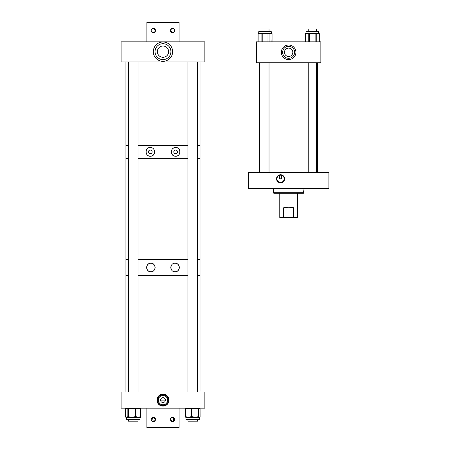 <?xml version="1.0" encoding="UTF-8"?>
<svg xmlns="http://www.w3.org/2000/svg" width="450" height="450" viewBox="0 0 450 450"><rect width="100%" height="100%" fill="white"/><g stroke="black" fill="none" stroke-linecap="round" stroke-linejoin="round"><path stroke-width="0.67" d="M280.575 182.824A4.033 4.033 0 0 1 276.542 178.785A4.033 4.033 0 0 1 280.575 174.752A4.033 4.033 0 0 1 284.614 178.785A4.033 4.033 0 0 1 280.575 182.824M282.994 176.091L281.458 175.275L281.458 178.785L279.692 178.785L279.692 175.275L278.162 176.091L280.575 175.162L282.994 176.091M280.575 182.407A3.623 3.623 0 0 1 276.958 178.785A3.623 3.623 0 0 1 280.575 175.162A3.623 3.623 0 0 1 284.197 178.785A3.623 3.623 0 0 1 280.575 182.407M328.905 188.449L248.361 188.449L248.361 172.344L328.905 172.344L328.905 188.449M303.486 190.834L303.879 190.834L303.486 190.834L303.486 192.769L273.33 192.769L273.842 193.286L303.418 193.286L303.936 192.769L303.373 193.286M303.879 190.834L303.879 192.769M302.974 193.286L303.486 192.769M279.771 193.286L279.771 217.446L293.726 217.446L293.726 207.81C290.329 206.848 286.931 206.848 283.539 207.81L283.539 217.446M297.489 193.286L297.489 217.446L293.726 217.446M283.539 207.81L293.726 207.81M288.63 59.586A7.279 7.279 0 0 1 281.351 52.301A7.279 7.279 0 0 1 288.63 45.023A7.279 7.279 0 0 1 295.914 52.301A7.279 7.279 0 0 1 288.63 59.586M288.63 46.311A5.991 5.991 0 0 0 282.639 52.301A5.991 5.991 0 0 0 288.63 58.297A5.991 5.991 0 0 0 294.626 52.301A5.991 5.991 0 0 0 288.63 46.311M288.63 56.492A4.191 4.191 0 0 1 284.445 52.301A4.191 4.191 0 0 1 288.63 48.116A4.191 4.191 0 0 1 292.821 52.301A4.191 4.191 0 0 1 288.63 56.492M256.416 41.833L320.85 41.833L320.85 62.775L256.416 62.775L256.416 41.833M258.733 33.581L258.733 31.674L271.288 31.674L271.288 33.581M262.209 41.833L262.209 33.581L267.969 33.581L267.969 41.833M262.209 33.581L261.084 33.581L261.084 41.833M258.142 41.833L258.142 33.581L261.084 33.581M258.142 33.581L257.963 41.833M272.059 41.833L272.059 33.581L271.896 41.833M269.077 41.833L269.077 33.581L271.896 33.581M269.077 33.581L267.969 33.581M305.978 31.674L305.978 33.581L305.978 31.674L318.527 31.674L318.527 33.581M309.353 41.833L309.353 33.581L315.113 33.581L315.113 41.833M309.353 33.581L308.239 33.581L308.239 41.833M305.376 41.833L305.376 33.581L308.239 33.581M305.376 33.581L305.207 41.833M319.298 41.833L319.298 33.581L319.123 41.833M316.232 41.833L316.232 33.581L319.123 33.581M316.232 33.581L315.113 33.581M316.271 28.946L316.271 31.674L316.271 28.946L308.233 28.946L308.233 31.674M269.032 28.946L269.032 31.674L269.032 28.946L260.989 28.946L260.989 31.674L260.989 28.946M150.306 153.72A1.839 1.839 0 0 0 152.145 151.875A1.839 1.839 0 0 0 150.306 150.036A1.839 1.839 0 0 0 148.466 151.875A1.839 1.839 0 0 0 150.306 153.72M150.306 147.532A4.343 4.343 0 0 0 145.963 151.875A4.343 4.343 0 0 0 150.306 156.218C155.852 156.628 155.886 147.144 150.306 147.532C144.765 147.088 144.748 156.651 150.306 156.218A4.343 4.343 0 0 0 154.451 153.174M154.564 152.747A4.343 4.343 0 0 0 154.648 151.886M175.646 153.72A1.839 1.839 0 0 0 177.486 151.875A1.839 1.839 0 0 0 175.646 150.036A1.839 1.839 0 0 0 173.807 151.875A1.839 1.839 0 0 0 175.646 153.72M171.838 153.962A4.343 4.343 0 0 0 175.646 156.218C181.187 156.667 181.215 147.105 175.646 147.532C170.094 147.133 170.078 156.611 175.646 156.218A4.343 4.343 0 0 0 178.948 154.699M179.213 154.356A4.343 4.343 0 0 0 179.786 153.197M179.899 152.769A4.343 4.343 0 0 0 176.884 147.713M176.479 147.617A4.343 4.343 0 0 0 174.426 147.707M125.927 392.057L125.927 275.569L128.357 275.569L125.927 275.569L125.927 259.459L128.357 259.459L125.927 259.459L125.927 158.321L128.357 158.321L125.927 158.321L125.927 145.434L128.357 145.434L125.927 145.434L125.927 61.959M138.021 158.321L187.937 158.321L138.021 158.321M200.031 392.057L200.031 275.569L197.606 275.569L200.031 275.569L200.031 259.459L197.606 259.459L200.031 259.459L200.031 158.321L197.606 158.321L200.031 158.321L200.031 145.434L197.606 145.434L200.031 145.434L200.031 61.959M138.021 145.434L187.937 145.434L138.021 145.434M174.032 147.847A4.343 4.343 0 0 0 172.941 148.477M172.62 148.764A4.343 4.343 0 0 0 172.069 149.417M171.838 149.788A4.343 4.343 0 0 0 171.326 152.308M171.394 152.741A4.343 4.343 0 0 0 171.647 153.568M151.689 271.682A4.252 4.252 0 0 1 150.891 271.755C156.324 272.137 156.358 262.879 150.891 263.25A4.252 4.252 0 0 1 152.089 271.581M175.067 271.755C180.495 272.177 180.523 262.845 175.067 263.25A4.252 4.252 0 0 1 179.319 267.502A4.252 4.252 0 0 1 175.067 271.755C169.611 272.132 169.622 262.868 175.067 263.25M150.891 263.25C145.457 262.828 145.44 272.166 150.891 271.755A4.252 4.252 0 0 1 146.638 267.502A4.252 4.252 0 0 1 150.891 263.25M138.021 259.459L187.937 259.459L138.021 259.459M138.021 275.569L187.937 275.569L138.021 275.569M174.263 271.676A4.252 4.252 0 0 1 173.481 271.446M171.152 269.156A4.252 4.252 0 0 1 170.899 268.346M170.837 267.924A4.252 4.252 0 0 1 171.152 265.843M171.557 265.101A4.252 4.252 0 0 1 172.097 264.459M165.403 400.112L160.554 400.112M162.979 402.536A2.424 2.424 0 0 0 165.403 400.112A2.424 2.424 0 0 0 162.979 397.693A2.424 2.424 0 0 0 160.554 400.112A2.424 2.424 0 0 0 162.979 402.536M162.979 404.741A4.629 4.629 0 0 0 167.608 400.112A4.629 4.629 0 0 0 162.979 395.488A4.629 4.629 0 0 0 158.355 400.112A4.629 4.629 0 0 0 162.979 404.741M162.979 406.125A6.008 6.008 0 0 0 168.992 400.112A6.008 6.008 0 0 0 162.979 394.104A6.008 6.008 0 0 0 156.971 400.112A6.008 6.008 0 0 0 162.979 406.125M162.979 405.489A5.378 5.378 0 0 0 168.356 400.112A5.378 5.378 0 0 0 162.979 394.734A5.378 5.378 0 0 0 157.601 400.112A5.378 5.378 0 0 0 162.979 405.489M204.862 408.167L204.862 392.057L121.095 392.057L121.095 408.167L204.862 408.167M199.339 417.381L199.682 417.251L199.603 419.546L185.94 419.546L185.94 417.381M197.91 416.739L198.54 416.739L198.422 417.381A0.647 0.636 -90 0 0 199.058 416.739L199.513 417.381L200.081 416.739A0.647 0.647 0 0 1 199.614 417.364L195.204 417.381L197.91 416.739L197.679 417.381M192.268 417.381L192.499 416.739L195.204 417.381L188.46 417.381L190.71 416.739A0.647 0.405 90 0 0 191.115 417.381M186.216 416.739A0.647 0.405 -90 0 0 186.621 417.381L186.097 417.381A0.647 0.405 -90 0 1 185.692 416.739L188.46 417.381L186.204 417.381M199.974 416.739A0.647 0.636 90 0 1 199.53 417.353M140.017 417.381L140.017 419.546L126.36 419.546L126.36 417.381A0.647 0.613 -90 0 1 125.792 416.739L126.714 417.381L126.36 417.381L126.36 419.546M129.009 416.739L129.133 417.381L126.714 417.381L127.642 416.739A0.647 0.613 90 0 0 128.256 417.381L128.346 416.739L131.844 417.381L134.685 416.739L134.814 417.381L128.469 417.381A0.647 0.613 -90 0 1 127.862 416.739L127.862 408.814L125.573 408.814L125.792 416.739M140.034 417.375L138.319 417.381L140.231 416.739A0.647 0.484 90 0 1 139.748 417.381M135.922 417.381L134.814 417.381L135.922 417.381A0.647 0.484 -90 0 0 136.406 416.739L138.319 417.381L135.922 417.381M162.979 61.318A9.664 9.664 0 0 1 153.315 51.649A9.664 9.664 0 0 1 162.979 41.985A9.664 9.664 0 0 1 172.643 51.649A9.664 9.664 0 0 1 162.979 61.318M162.979 46.007L164.593 46.238L162.979 46.007A5.647 5.647 0 0 0 157.337 51.649A5.647 5.647 0 0 0 162.979 57.296A5.647 5.647 0 0 0 168.626 51.649A5.647 5.647 0 0 0 162.979 46.007L161.37 46.238L162.979 46.007M162.979 43.712A7.937 7.937 0 0 0 155.042 51.649A7.937 7.937 0 0 0 162.979 59.591A7.937 7.937 0 0 0 170.916 51.649A7.937 7.937 0 0 0 162.979 43.712M204.862 61.959L204.862 41.833L121.095 41.833L121.095 61.959L204.862 61.959M174.662 420.3L172.643 417.257L172.198 417.302L172.643 417.257A2.188 2.188 0 0 1 174.836 419.445A2.188 2.188 0 0 1 172.643 421.639A2.188 2.188 0 0 1 170.454 419.445A2.188 2.188 0 0 1 172.643 417.257L173.886 421.251M170.629 418.59L171.782 417.431L170.499 419.001M170.499 419.889L172.643 421.639L174.465 420.666M155.492 419.22L153.315 417.257L152.871 417.302L153.315 417.257A2.188 2.188 0 0 1 155.503 419.445A2.188 2.188 0 0 1 153.315 421.639L155.132 420.666M151.296 418.59L152.449 417.431L153.315 421.639A2.188 2.188 0 0 1 151.121 419.445A2.188 2.188 0 0 1 153.315 417.257C156.144 418.714 156.144 420.176 153.315 421.639M155.329 420.3L155.503 419.445M172.198 421.588L170.454 419.445M152.871 421.588L151.493 420.666M151.296 420.3L151.166 419.001M146.869 408.167L146.869 427.5L179.089 427.5L179.089 408.167M153.759 32.698L153.315 32.743C156.144 31.286 156.144 29.824 153.315 28.361C150.48 29.824 150.48 31.286 153.315 32.743A2.188 2.188 0 0 1 151.121 30.555A2.188 2.188 0 0 1 153.315 28.361A2.188 2.188 0 0 1 155.503 30.555A2.188 2.188 0 0 1 153.315 32.743C150.48 31.286 150.48 29.824 153.315 28.361M170.466 30.78L172.643 32.743L174.662 31.41L172.643 32.743A2.188 2.188 0 0 1 170.454 30.555A2.188 2.188 0 0 1 172.643 28.361L170.826 29.334M174.735 31.207L174.465 29.329M174.201 29.014L172.643 28.361A2.188 2.188 0 0 1 174.836 30.555A2.188 2.188 0 0 1 172.643 32.743C169.813 31.286 169.813 29.824 172.643 28.361L173.886 28.749M170.629 29.7L170.454 30.555M153.759 28.412L155.503 30.555M155.329 31.41L154.181 32.569M174.662 29.7L174.836 30.555M179.089 41.833L179.089 22.5L146.869 22.5L146.869 41.833M197.606 419.546L197.606 421.161L187.937 421.161L187.937 419.546L187.937 421.161M138.021 419.546L138.021 421.161L128.357 421.161L128.357 419.546L128.357 421.161M185.451 416.739A0.647 0.647 0 0 0 186.097 417.381A0.647 0.636 90 0 1 185.462 416.739L185.462 408.814A0.647 0.636 90 0 1 186.097 408.167A0.647 0.647 0 0 0 185.451 408.814L185.692 416.739L185.451 408.814M190.71 416.739L191.233 416.739L191.233 408.814L185.692 408.814A0.647 0.405 -90 0 1 186.097 408.167M199.614 417.358A0.647 0.636 -90 0 0 200.081 416.739L200.081 408.814L198.951 408.814L198.951 416.739L198.54 416.739L198.54 408.814L191.869 408.814L191.869 416.739L192.499 416.739M198.315 417.381A0.647 0.636 -90 0 0 198.951 416.739L199.058 416.739M198.951 408.814L198.54 408.814L198.315 408.167A0.647 0.636 90 0 1 198.951 408.814M200.093 408.814A0.647 0.647 0 0 0 199.446 408.167A0.647 0.636 90 0 1 200.081 408.814L200.093 416.739M191.869 408.814L191.233 408.814A0.647 0.405 -90 0 1 191.638 408.167L191.869 408.814M191.233 416.739L191.869 416.739L191.638 417.381A0.647 0.405 -90 0 1 191.233 416.739M134.685 416.739L135.349 416.739L135.349 408.814L127.862 408.814A0.647 0.613 -90 0 1 128.469 408.167L128.346 416.739L127.642 416.739M140.231 416.739L140.676 416.739L140.676 408.814L135.956 408.814L135.956 416.739L136.406 416.739M140.799 408.814L140.676 408.814A0.647 0.484 -90 0 0 140.192 408.167A0.647 0.613 -90 0 1 140.799 408.814L140.676 416.739A0.647 0.484 -90 0 1 140.192 417.381A0.647 0.613 90 0 0 140.799 416.739M125.573 408.814L125.573 408.814A0.647 0.613 -90 0 1 126.186 408.167A0.647 0.647 0 0 0 125.539 408.814L125.539 416.739A0.647 0.647 0 0 0 126.186 417.381A0.647 0.613 -90 0 1 125.573 416.739M135.956 408.814L135.349 408.814L135.472 408.167A0.647 0.484 -90 0 1 135.956 408.814M135.349 416.739L135.956 416.739A0.647 0.484 -90 0 1 135.472 417.381L135.349 416.739M303.936 188.449L303.936 192.769M273.33 188.449L273.33 192.769M317.627 172.344L317.627 62.775M259.633 172.344L259.633 62.775M316.271 172.344L316.271 62.775M308.233 172.344L308.233 62.775M269.032 172.344L269.032 62.775M260.989 172.344L260.989 62.775M140.192 408.167A0.647 0.647 0 0 1 140.833 408.814L140.833 416.739A0.647 0.647 0 0 1 140.192 417.381M197.606 392.057L197.606 61.959M187.937 392.057L187.937 61.959M138.021 392.057L138.021 61.959M128.357 392.057L128.357 61.959"/></g></svg>
